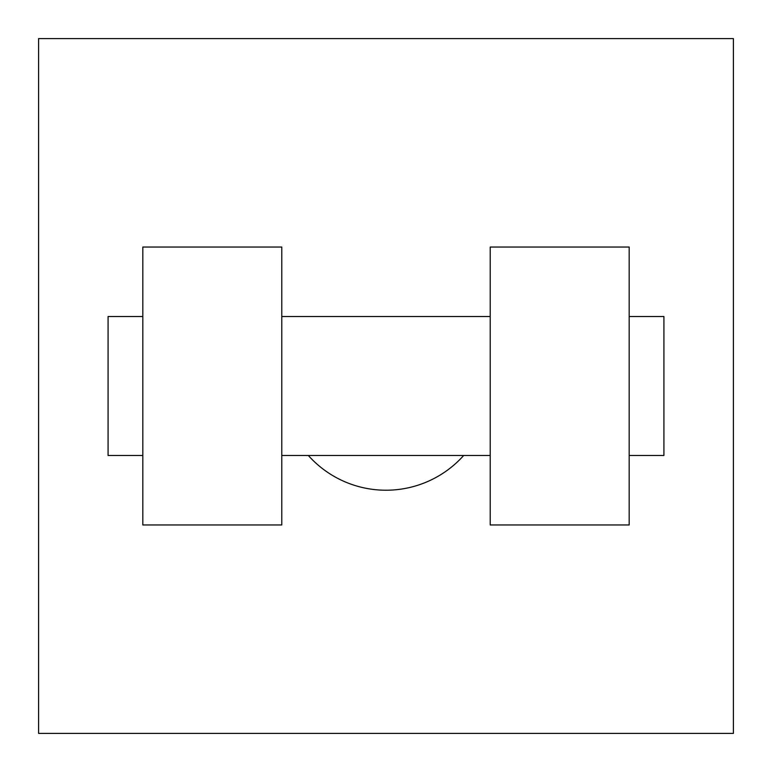 <?xml version="1.0" encoding="UTF-8"?>
<svg xmlns="http://www.w3.org/2000/svg" width="772" height="772" viewBox="0 0 772 772"><rect width="100%" height="100%" fill="white"/><g stroke="black" fill="none" stroke-linecap="round" stroke-linejoin="round"><path stroke-width="1.16" d="M308.317 455.48A104.22 104.22 0 0 0 463.683 455.48M733.4 38.6L733.4 733.4L38.6 733.4L38.6 38.6L733.4 38.6M490.22 247.04L490.22 524.96L629.18 524.96L629.18 247.04L490.22 247.04M281.78 524.96L281.78 247.04L142.82 247.04L142.82 524.96L281.78 524.96M629.18 455.48L663.92 455.48L663.92 316.52L629.18 316.52M142.82 316.52L108.08 316.52L108.08 455.48L142.82 455.48M490.22 316.52L281.78 316.52M490.22 455.48L281.78 455.48"/></g></svg>
